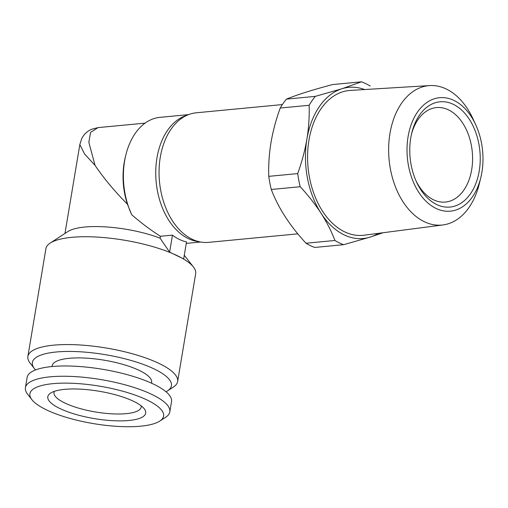 <?xml version="1.0" encoding="UTF-8"?>
<svg xmlns="http://www.w3.org/2000/svg" width="508" height="508" viewBox="0 0 508 508"><rect width="100%" height="100%" fill="white"/><g stroke="black" fill="none" stroke-linecap="round" stroke-linejoin="round"><path stroke-width="0.76" d="M415.919 180.645A47.447 31.445 84.6 0 0 445.465 202.057A47.447 31.445 84.6 0 0 471.678 169.704A47.447 31.445 84.6 0 0 436.455 107.582A47.447 31.445 84.6 0 0 411.486 134.195M479.228 171.018A52.87 35.033 84.6 0 0 455.111 105.277A52.87 35.033 84.6 0 0 411.804 132.848A52.87 35.033 84.6 0 0 410.775 137.846A52.87 35.033 84.6 0 0 416.484 181.902A52.87 35.033 84.6 0 0 451.79 206.832A52.87 35.033 84.6 0 0 479.228 171.018M475.748 124.816L473.062 118.98A70.015 46.393 84.6 0 0 446.392 89.065A70.015 46.393 84.6 0 0 429.698 85.579A70.015 46.393 84.6 0 0 388.722 145.631A70.015 46.393 84.6 0 0 424.205 221.653A70.015 46.393 84.6 0 0 442.995 224.936A70.015 46.393 84.6 0 0 479.26 183.94L480.79 177.698A56.998 37.77 84.6 0 0 475.748 124.816A56.998 37.77 84.6 0 0 454.031 100.463A56.998 37.77 84.6 0 0 408.102 136.557A56.998 37.77 84.6 0 0 435.972 208.401A56.998 37.77 84.6 0 0 480.79 177.698M429.698 85.579L350.241 90.424A72.739 48.203 84.6 0 0 307.664 152.813A72.739 48.203 84.6 0 0 344.532 231.794A72.739 48.203 84.6 0 0 364.052 235.21L442.995 224.936M282.365 104.578L196.24 112.795A65.075 43.123 84.6 0 0 160.299 157.162A65.075 43.123 84.6 0 0 208.604 242.354L297.815 233.845M370.18 86.03A84.055 55.696 84.6 0 0 361.48 81.813L332.562 84.569C312.642 89.84 297.25 94.691 286.404 99.13A84.055 55.696 84.6 0 0 280.206 108.039C276.047 119.526 272.974 131.026 270.993 142.532C269.119 154.153 268.383 165.424 268.776 176.352A84.055 55.696 84.6 0 0 271.285 189.484C278.181 207.747 289.757 225.66 306.013 243.237A84.055 55.696 84.6 0 0 314.712 247.453L343.63 244.691L370.211 237.084A75.921 50.305 84.6 0 0 378.346 233.35M128.867 420.491A49.619 13.887 9.5 0 1 69.113 412.286A49.619 13.887 9.5 0 1 50.603 393.097A49.619 13.887 9.5 0 1 64.624 389.357A49.619 13.887 9.5 0 1 144.228 408.762A49.619 13.887 9.5 0 1 128.867 420.491M141.18 405.841A44.196 12.37 9.5 0 1 141.192 407.086A44.196 12.37 9.5 0 1 126.213 413.652A44.196 12.37 9.5 0 1 78.575 408.134A44.196 12.37 9.5 0 1 54.013 392.494A44.196 12.37 9.5 0 1 54.432 391.325M52.864 383.661A67.786 18.974 9.5 0 1 134.493 394.862A67.786 18.974 9.5 0 1 159.785 421.081A67.786 18.974 9.5 0 1 140.627 426.187A67.786 18.974 9.5 0 1 31.883 399.682A67.786 18.974 9.5 0 1 52.864 383.661M31.883 399.682L27.553 394.125A73.209 20.491 9.5 0 1 25.4 387.706A73.209 20.491 9.5 0 1 50.216 376.828A73.209 20.491 9.5 0 1 129.127 385.966A73.209 20.491 9.5 0 1 169.805 411.874A73.209 20.491 9.5 0 1 165.684 417.239L159.785 421.081M25.4 387.706L27.121 377.438A73.209 20.491 9.5 0 1 51.93 366.554A73.209 20.491 9.5 0 1 130.848 375.698A73.209 20.491 9.5 0 1 171.526 401.606L169.805 411.874M151.517 383.191L151.638 382.441A50.432 14.116 -170.5 0 0 123.615 364.592A50.432 14.116 -170.5 0 0 69.253 358.299A50.432 14.116 -170.5 0 0 52.159 365.792L52.032 366.547M188.544 114.624L159.957 117.348A63.989 42.405 84.6 0 0 125.857 154.927L125.349 157.004A59.652 39.529 84.6 0 0 124.187 162.643A59.652 39.529 84.6 0 0 127.419 204.178C114.637 191.319 103.854 178.403 95.079 165.424L84.55 153.956L79.832 144.564L64.96 233.451M125.857 154.927A63.989 42.405 84.6 0 0 124.612 160.979A63.989 42.405 84.6 0 0 131.521 214.293A63.989 42.405 84.6 0 0 131.743 214.77C141.351 223.088 150.908 230.257 160.414 236.271L172.472 235.121L169.621 252.139L183.667 258.947L186.512 241.922A63.989 42.405 -95.4 0 1 172.472 235.121M186.842 115.335A63.989 42.405 84.6 0 0 156.959 157.893A63.989 42.405 84.6 0 0 198.895 241.643M145.091 123.127L98.025 127.616L90.583 132.385L88.837 142.329L95.079 165.424M35.541 369.938A70.498 19.736 9.5 0 1 34.442 368.662L30.112 363.106A75.921 21.253 9.5 0 1 27.883 356.451A75.921 21.253 9.5 0 1 53.613 345.167A75.921 21.253 9.5 0 1 135.452 354.647A75.921 21.253 9.5 0 1 177.635 381.514A75.921 21.253 9.5 0 1 173.361 387.077L167.462 390.919A70.498 19.736 9.5 0 1 166.002 391.77M27.883 356.451L45.923 248.622A75.921 21.253 9.5 0 1 50.203 243.059A75.921 21.253 9.5 0 1 71.66 237.338A75.921 21.253 9.5 0 1 193.453 267.03A75.921 21.253 9.5 0 1 195.682 273.685L177.635 381.514M34.442 368.662A70.498 19.736 9.5 0 1 56.267 352A70.498 19.736 9.5 0 1 141.161 363.652A70.498 19.736 9.5 0 1 167.462 390.919M160.414 236.271L160.09 238.176A59.652 16.694 -170.5 0 0 84.766 227.038A59.652 16.694 -170.5 0 0 67.907 231.534L50.203 243.059M127.419 204.178L131.521 214.293M169.621 252.139L160.09 238.176M383.026 232.74L370.211 237.084A75.921 50.305 84.6 0 1 321.062 213.265C315.125 204.184 308.172 195.332 300.196 186.722L271.285 189.484M306.013 243.237L334.931 240.475C331.476 231.407 326.854 222.339 321.062 213.265A75.921 50.305 84.6 0 1 306.908 139.103C308.775 127.61 309.512 116.332 309.124 105.283L280.206 108.039M334.931 240.475A84.055 55.696 84.6 0 0 343.63 244.691M364.623 89.548A75.921 50.305 84.6 0 0 341.903 88.76L361.48 81.813M286.404 99.13L315.316 96.368L341.903 88.76A75.921 50.305 84.6 0 0 306.908 139.103C304.889 150.736 301.815 162.236 297.694 173.596A84.055 55.696 84.6 0 0 300.196 186.722M315.316 96.368A84.055 55.696 84.6 0 0 309.124 105.283M268.776 176.352L297.694 173.596M186.265 243.395L200.698 242.024M184.283 255.264L193.453 267.03M98.025 127.616L91.484 129.299C87.078 131.337 83.833 134.436 81.756 138.589L79.832 144.564"/></g></svg>
